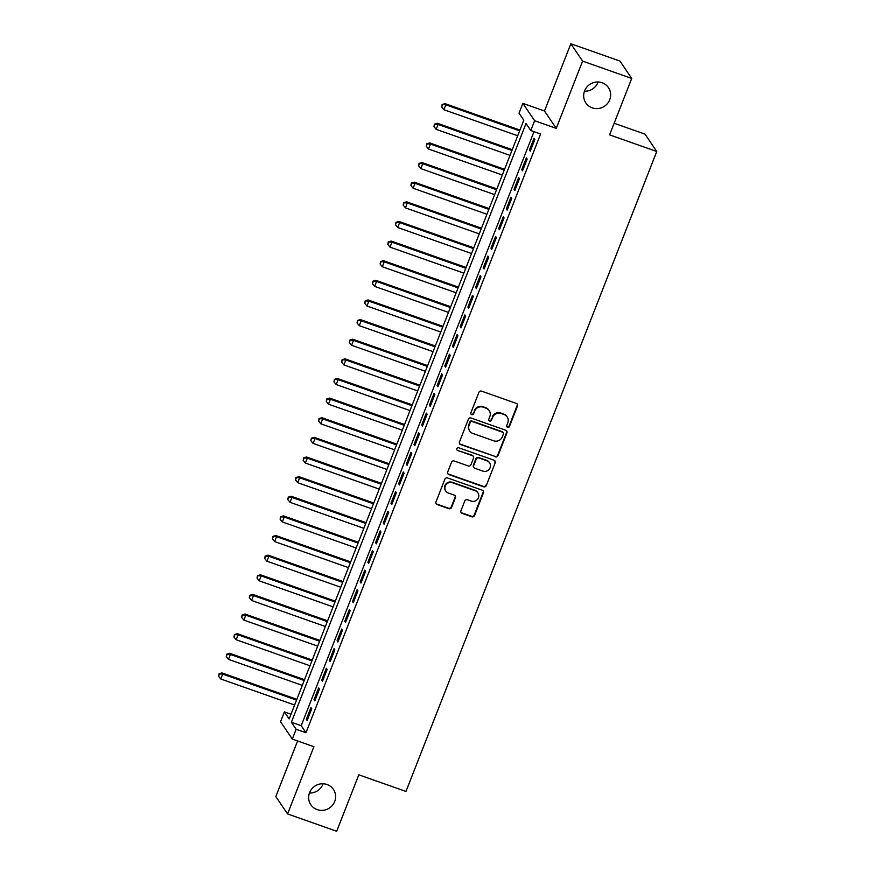 <?xml version="1.0" encoding="UTF-8"?>
<svg xmlns="http://www.w3.org/2000/svg" width="875" height="875" viewBox="0 0 875 875"><rect width="100%" height="100%" fill="white"/><g stroke="black" fill="none" stroke-linecap="round" stroke-linejoin="round"><path stroke-width="1.31" d="M507.566 427.328A1.466 1.411 145.9 0 0 509.447 426.464L517.475 405.989A2.1 2.023 145.9 0 0 516.294 403.386L481.578 391.147A2.1 2.023 145.9 0 0 478.898 392.394L470.87 412.858A1.466 1.411 145.9 0 0 471.691 414.684A1.466 1.411 145.9 0 0 473.572 413.809L474.611 411.163A6.705 6.464 145.9 0 1 483.197 407.17L486.095 408.198A6.705 6.464 145.9 0 1 489.847 416.533L488.808 419.18A1.466 1.411 145.9 0 0 489.628 421.006A1.466 1.411 145.9 0 0 491.509 420.131L492.548 417.484A6.705 6.464 145.9 0 1 501.134 413.492L504.033 414.52A6.705 6.464 145.9 0 1 507.784 422.855L506.745 425.513A1.466 1.411 145.9 0 0 507.566 427.328M506.745 426.552A1.466 1.411 145.9 0 0 509.13 425.994L517.158 405.519A2.1 2.023 145.9 0 0 517.103 403.911M470.881 413.908A1.466 1.411 145.9 0 0 473.255 413.339L474.611 411.163M488.808 420.23A1.466 1.411 145.9 0 0 491.192 419.672L492.548 417.484M327.053 784.514A13.661 13.169 145.9 0 0 310.822 804.727A13.661 13.169 145.9 0 0 332.598 805.12A13.661 13.169 145.9 0 0 327.053 784.514M602.077 82.731A13.661 13.169 145.9 0 0 585.845 102.944A13.661 13.169 145.9 0 0 607.633 103.348A13.661 13.169 145.9 0 0 602.077 82.731M460.95 510.737A2.1 2.023 145.9 0 0 462.12 513.341L471.855 516.775A2.1 2.023 145.9 0 0 474.545 515.528L483.448 492.789A2.1 2.023 145.9 0 0 482.278 490.186L447.562 477.947A2.1 2.023 145.9 0 0 444.883 479.194L435.969 501.933A2.1 2.023 145.9 0 0 437.139 504.536L448.908 508.681A2.1 2.023 145.9 0 0 451.587 507.434L455.405 497.711A2.1 2.023 145.9 0 0 454.234 495.097L448.394 493.041A5.6 5.403 145.9 0 1 446.119 484.586A5.6 5.403 145.9 0 1 452.441 482.738L475.289 490.788A5.6 5.403 145.9 0 1 477.575 499.253A5.6 5.403 145.9 0 1 471.253 501.102L467.447 499.756A2.1 2.023 145.9 0 0 464.756 501.003L460.95 510.737M296.144 729.269L292.305 739.08L280.547 721.711L284.397 711.9L289.155 718.944L523.797 120.214L519.028 113.181L522.878 103.359L534.625 120.728L530.786 130.539L526.017 123.506L291.386 722.225L296.144 729.269L305.977 732.725L540.608 134.006L530.786 130.539M631.717 78.433L582.597 61.119L570.839 43.75L619.959 61.064L631.717 78.433L609.602 134.87L656.753 151.495L405.967 791.438L358.805 774.812L336.689 831.25L287.569 813.936L313.917 746.703L292.305 739.08M570.839 43.75L544.491 110.983L556.248 128.352L582.597 61.119M556.248 128.352L534.625 120.728M495.348 456.848A2.1 2.023 145.9 0 0 498.028 455.602L506.942 432.863A2.1 2.023 145.9 0 0 505.761 430.259L471.045 418.02A2.1 2.023 145.9 0 0 468.366 419.267L459.452 442.006A2.1 2.023 145.9 0 0 460.622 444.609L495.02 456.378A2.1 2.023 145.9 0 0 497.711 455.131L506.625 432.392A2.1 2.023 145.9 0 0 506.57 430.795M495.195 462.831L486.281 485.57A2.1 2.023 145.9 0 1 483.602 486.817L448.886 474.578A2.1 2.023 145.9 0 1 447.716 471.964L451.522 462.241A2.1 2.023 145.9 0 1 454.212 460.994L468.289 465.948A2.1 2.023 145.9 0 0 470.969 464.702L473.506 458.248A2.1 2.023 145.9 0 0 472.325 455.645L457.669 450.472A1.466 1.411 145.9 0 1 457.078 448.262A1.466 1.411 145.9 0 1 458.73 447.781L494.025 460.217A2.1 2.023 145.9 0 1 495.195 462.831L486.281 485.57M297.609 740.95L275.811 796.567L287.569 813.936M530.228 151.211L534.844 139.442L534.045 138.261L529.43 150.041L530.228 151.211M522.539 170.844L527.155 159.064L526.356 157.894L521.741 169.673L522.539 170.844M514.839 190.477L519.455 178.697L518.667 177.527L514.052 189.306L514.839 190.477M507.15 210.109L511.766 198.33L510.967 197.159L506.352 208.928L507.15 210.109M499.45 229.742L504.066 217.963L503.278 216.781L498.663 228.561L499.45 229.742M491.761 249.364L496.377 237.584L495.589 236.414L490.973 248.194L491.761 249.364M484.072 268.997L488.688 257.217L487.889 256.047L483.273 267.827L484.072 268.997M476.372 288.63L480.988 276.85L480.2 275.68L475.584 287.459L476.372 288.63M468.683 308.262L473.298 296.483L472.5 295.302L467.884 307.081L468.683 308.262M460.994 327.884L465.609 316.105L464.811 314.934L460.195 326.714L460.994 327.884M453.294 347.517L457.909 335.737L457.122 334.567L452.506 346.347L453.294 347.517M445.605 367.15L450.22 355.37L449.422 354.2L444.806 365.98L445.605 367.15M437.916 386.783L442.531 375.003L441.733 373.822L437.117 385.602L437.916 386.783M430.216 406.405L434.831 394.636L434.044 393.455L429.428 405.234L430.216 406.405M422.527 426.037L427.142 414.258L426.344 413.088L421.728 424.867L422.527 426.037M414.837 445.67L419.453 433.891L418.655 432.72L414.039 444.5L414.837 445.67M407.137 465.303L411.753 453.523L410.966 452.353L406.35 464.122L407.137 465.303M399.448 484.925L404.064 473.156L403.266 471.975L398.65 483.755L399.448 484.925M391.748 504.558L396.364 492.778L395.577 491.608L390.961 503.387L391.748 504.558M384.059 524.191L388.675 512.411L387.887 511.241L383.272 523.02L384.059 524.191M376.37 543.823L380.986 532.044L380.188 530.873L375.572 542.642L376.37 543.823M368.67 563.445L373.286 551.677L372.498 550.495L367.883 562.275L368.67 563.445M360.981 583.078L365.597 571.298L364.798 570.128L360.183 581.908L360.981 583.078M353.292 602.711L357.908 590.931L357.109 589.761L352.494 601.541L353.292 602.711M345.592 622.344L350.208 610.564L349.42 609.394L344.805 621.162L345.592 622.344M337.903 641.966L342.519 630.197L341.72 629.016L337.105 640.795L337.903 641.966M330.214 661.598L334.83 649.819L334.031 648.648L329.416 660.428L330.214 661.598M322.514 681.231L327.13 669.452L326.342 668.281L321.727 680.061L322.514 681.231M314.825 700.864L319.441 689.084L318.642 687.914L314.027 699.683L314.825 700.864M534.002 131.677L301.208 725.692L305.977 732.725M310.953 707.536L306.337 719.316L307.136 720.497L311.752 708.717L310.953 707.536M656.753 151.495L645.006 134.127L614.152 123.255M309.411 793.023A13.661 13.169 145.9 0 0 323.094 783.759M584.434 91.241A13.661 13.169 145.9 0 0 598.117 81.977M291.003 714.23L284.397 711.9M544.491 110.983L522.878 103.359M301.208 725.692L291.386 722.225M529.43 150.041L530.534 150.434M521.741 169.673L522.845 170.056M514.052 189.306L515.145 189.689M506.352 208.928L507.456 209.322M498.663 228.561L499.767 228.955M490.973 248.194L492.067 248.588M483.273 267.827L484.378 268.209M475.584 287.459L476.689 287.842M467.884 307.081L468.989 307.475M460.195 326.714L461.3 327.108M452.506 346.347L453.6 346.73M444.806 365.98L445.911 366.362M437.117 385.602L438.222 385.995M429.428 405.234L430.522 405.628M421.728 424.867L422.833 425.25M414.039 444.5L415.144 444.883M406.35 464.122L407.444 464.516M398.65 483.755L399.755 484.148M390.961 503.387L392.066 503.77M383.272 523.02L384.366 523.403M375.572 542.642L376.677 543.036M367.883 562.275L368.988 562.669M360.183 581.908L361.287 582.291M352.494 601.541L353.598 601.923M344.805 621.162L345.898 621.556M337.105 640.795L338.209 641.189M329.416 660.428L330.52 660.811M321.727 680.061L322.82 680.444M314.027 699.683L315.131 700.077M306.337 719.316L307.442 719.709M507.161 416.927L506.844 416.456A6.705 6.464 145.9 0 0 503.716 414.05L504.033 414.52M492.231 417.014A6.705 6.464 145.9 0 1 500.817 413.033L503.716 414.05M489.223 410.605L488.906 410.134A6.705 6.464 145.9 0 0 485.778 407.728L486.095 408.198M474.294 410.692A6.705 6.464 145.9 0 1 482.88 406.7L485.778 407.728M459.506 443.614A2.1 2.023 145.9 0 0 460.305 444.139L495.02 456.378M503.409 434.033A1.466 1.411 145.9 0 0 502.589 432.206L472.117 421.466A1.466 1.411 145.9 0 0 470.236 422.341L469.142 425.13A6.705 6.464 145.9 0 0 472.894 433.475L493.719 440.814A6.705 6.464 145.9 0 0 502.316 436.833L503.409 434.033M503.267 432.742L502.95 432.272A1.466 1.411 145.9 0 0 502.272 431.736L502.589 432.206M469.755 431.069L469.438 430.598A6.705 6.464 145.9 0 1 468.825 424.659L469.919 421.87A1.466 1.411 145.9 0 1 471.789 420.995L502.272 431.736M447.759 473.572A2.1 2.023 145.9 0 0 448.569 474.108L483.284 486.347A2.1 2.023 145.9 0 0 485.964 485.1M473.309 456.4L472.992 455.93A2.1 2.023 145.9 0 0 472.008 455.175L457.669 450.472M482.902 471.1A5.6 5.403 145.9 0 0 489.562 462.809A5.6 5.403 145.9 0 0 486.938 460.797L478.887 457.953A2.1 2.023 145.9 0 0 476.197 459.2L473.67 465.653A2.1 2.023 145.9 0 0 474.841 468.267L482.902 471.1M489.562 462.809L489.245 462.339A5.6 5.403 145.9 0 0 486.62 460.327L486.938 460.797M473.867 467.512L473.55 467.042A2.1 2.023 145.9 0 1 473.353 465.194L475.88 458.73A2.1 2.023 145.9 0 1 478.57 457.483L486.62 460.327M494.878 462.361A2.1 2.023 145.9 0 0 494.823 460.753M477.914 492.811L477.597 492.341A5.6 5.403 145.9 0 0 474.972 490.317L475.289 490.788M445.78 491.028L445.462 490.558A5.6 5.403 145.9 0 1 452.123 482.267L474.972 490.317M436.023 503.541A2.1 2.023 145.9 0 0 436.822 504.066L448.591 508.211A2.1 2.023 145.9 0 0 451.27 506.964L455.087 497.241A2.1 2.023 145.9 0 0 455.033 495.633M460.994 512.345A2.1 2.023 145.9 0 0 461.803 512.87L471.538 516.305A2.1 2.023 145.9 0 0 474.228 515.058L483.131 492.319A2.1 2.023 145.9 0 0 483.088 490.711M519.947 130.058L445.003 103.633L445.802 104.814L443.877 109.714L517.716 135.745M519.63 130.834L445.802 104.814L442.116 104.562L441.656 106.991L442.433 105.033M443.877 109.714L441.656 106.991M442.116 104.562L445.003 103.633M512.247 149.68L437.314 123.266L438.102 124.436L436.177 129.347L510.016 155.378M511.941 150.467L438.102 124.436L434.416 124.184L433.967 126.623L434.733 124.655M436.177 129.347L433.967 126.623M434.416 124.184L437.314 123.266M504.558 169.312L429.614 142.898L430.412 144.069L428.488 148.98L502.327 175.011M504.252 170.1L430.412 144.069L426.727 143.817L426.278 146.256L427.044 144.287M428.488 148.98L426.278 146.256M426.727 143.817L429.614 142.898M496.858 188.945L421.925 162.531L422.723 163.702L420.798 168.612L494.627 194.633M496.552 189.733L422.723 163.702L419.027 163.45L418.578 165.878L419.355 163.92M420.798 168.612L418.578 165.878M419.027 163.45L421.925 162.531M489.169 208.578L414.236 182.153L415.023 183.334L413.098 188.234L486.938 214.266M488.862 209.355L415.023 183.334L411.337 183.083L410.889 185.511L411.655 183.553M413.098 188.234L410.889 185.511M411.337 183.083L414.236 182.153M481.48 228.2L406.536 201.786L407.334 202.956L405.409 207.867L479.248 233.898M481.173 228.988L407.334 202.956L403.648 202.716L403.189 205.144L403.966 203.175M405.409 207.867L403.189 205.144M403.648 202.716L406.536 201.786M473.78 247.833L398.847 221.419L399.645 222.589L397.72 227.5L471.548 253.531M473.473 248.62L399.645 222.589L395.948 222.338L395.5 224.777L396.266 222.808M397.72 227.5L395.5 224.777M395.948 222.338L398.847 221.419M466.091 267.466L391.158 241.052L391.945 242.222L390.02 247.133L463.859 273.153M465.784 268.253L391.945 242.222L388.259 241.97L387.811 244.398L388.577 242.441M390.02 247.133L387.811 244.398M388.259 241.97L391.158 241.052M458.402 287.098L383.458 260.673L384.256 261.855L382.331 266.755L456.17 292.786M458.095 287.875L384.256 261.855L380.57 261.603L380.111 264.031L380.887 262.073M382.331 266.755L380.111 264.031M380.57 261.603L383.458 260.673M450.702 306.72L375.769 280.306L376.556 281.477L374.642 286.387L448.47 312.419M450.395 307.508L376.556 281.477L372.87 281.236L372.422 283.664L373.188 281.695M374.642 286.387L372.422 283.664M372.87 281.236L375.769 280.306M443.013 326.353L368.08 299.939L368.867 301.109L366.942 306.02L440.781 332.052M442.706 327.141L368.867 301.109L365.181 300.858L364.733 303.297L365.498 301.328M366.942 306.02L364.733 303.297M365.181 300.858L368.08 299.939M435.323 345.986L360.38 319.572L361.178 320.742L359.253 325.653L433.092 351.673M435.006 346.773L361.178 320.742L357.492 320.491L357.033 322.919L357.809 320.961M359.253 325.653L357.033 322.919M357.492 320.491L360.38 319.572M427.623 365.619L352.691 339.194L353.478 340.375L351.564 345.275L425.392 371.306M427.317 366.406L353.478 340.375L349.792 340.123L349.344 342.552L350.109 340.594M351.564 345.275L349.344 342.552M349.792 340.123L352.691 339.194M419.934 385.252L344.991 358.827L345.789 359.997L343.864 364.908L417.703 390.939M419.628 386.028L345.789 359.997L342.103 359.756L341.655 362.184L342.42 360.227M343.864 364.908L341.655 362.184M342.103 359.756L344.991 358.827M412.245 404.873L337.302 378.459L338.1 379.63L336.175 384.541L410.014 410.572M411.928 405.661L338.1 379.63L334.414 379.378L333.955 381.817L334.731 379.848M336.175 384.541L333.955 381.817M334.414 379.378L337.302 378.459M404.545 424.506L329.613 398.092L330.4 399.263L328.475 404.173L402.314 430.205M404.239 425.294L330.4 399.263L326.714 399.011L326.266 401.439L327.031 399.481M328.475 404.173L326.266 401.439M326.714 399.011L329.613 398.092M396.856 444.139L321.912 417.714L322.711 418.895L320.786 423.795L394.625 449.827M396.55 444.927L322.711 418.895L319.025 418.644L318.577 421.072L319.342 419.114M320.786 423.795L318.577 421.072M319.025 418.644L321.912 417.714M389.156 463.772L314.223 437.347L315.022 438.517L313.097 443.428L386.925 469.459M388.85 464.548L315.022 438.517L311.325 438.277L310.877 440.705L311.653 438.747M313.097 443.428L310.877 440.705M311.325 438.277L314.223 437.347M381.467 483.394L306.534 456.98L307.322 458.15L305.397 463.061L379.236 489.092M381.161 484.181L307.322 458.15L303.636 457.898L303.188 460.337L303.953 458.369M305.397 463.061L303.188 460.337M303.636 457.898L306.534 456.98M373.778 503.027L298.834 476.613L299.633 477.783L297.708 482.694L371.547 508.725M373.472 503.814L299.633 477.783L295.947 477.531L295.488 479.97L296.264 478.002M297.708 482.694L295.488 479.97M295.947 477.531L298.834 476.613M366.078 522.659L291.145 496.234L291.944 497.416L290.019 502.316L363.847 528.347M365.772 523.447L291.944 497.416L288.247 497.164L287.798 499.592L288.564 497.634M290.019 502.316L287.798 499.592M288.247 497.164L291.145 496.234M358.389 542.292L283.456 515.867L284.244 517.038L282.319 521.948L356.158 547.98M358.083 543.069L284.244 517.038L280.558 516.797L280.109 519.225L280.875 517.267M282.319 521.948L280.109 519.225M280.558 516.797L283.456 515.867M350.7 561.914L275.756 535.5L276.555 536.67L274.63 541.581L348.469 567.613M350.394 562.702L276.555 536.67L272.869 536.419L272.409 538.858L273.186 536.889M274.63 541.581L272.409 538.858M272.869 536.419L275.756 535.5M343 581.547L268.067 555.133L268.855 556.303L266.941 561.214L340.769 587.245M342.694 582.334L268.855 556.303L265.169 556.052L264.72 558.491L265.486 556.522M266.941 561.214L264.72 558.491M265.169 556.052L268.067 555.133M335.311 601.18L260.367 574.755L261.166 575.936L259.241 580.836L333.08 606.867M335.005 601.967L261.166 575.936L257.48 575.684L257.031 578.112L257.797 576.155M259.241 580.836L257.031 578.112M257.48 575.684L260.367 574.755M327.622 620.812L252.678 594.388L253.477 595.569L251.552 600.469L325.391 626.5M327.305 621.589L253.477 595.569L249.791 595.317L249.331 597.745L250.108 595.788M251.552 600.469L249.331 597.745M249.791 595.317L252.678 594.388M319.922 640.434L244.989 614.02L245.777 615.191L243.863 620.102L317.691 646.133M319.616 641.222L245.777 615.191L242.091 614.939L241.642 617.378L242.408 615.409M243.863 620.102L241.642 617.378M242.091 614.939L244.989 614.02M312.233 660.067L237.289 633.653L238.088 634.823L236.162 639.734L310.002 665.766M311.927 660.855L238.088 634.823L234.402 634.572L233.953 637.011L234.719 635.042M236.162 639.734L233.953 637.011M234.402 634.572L237.289 633.653M304.533 679.7L229.6 653.286L230.398 654.456L228.473 659.356L302.312 685.387M304.227 680.487L230.398 654.456L226.713 654.205L226.253 656.633L227.03 654.675M228.473 659.356L226.253 656.633M226.713 654.205L229.6 653.286M296.844 699.333L221.911 672.908L222.698 674.089L220.773 678.989L294.613 705.02M296.538 700.109L222.698 674.089L219.013 673.838L218.564 676.266L219.33 674.308M220.773 678.989L218.564 676.266M219.013 673.838L221.911 672.908"/></g></svg>
